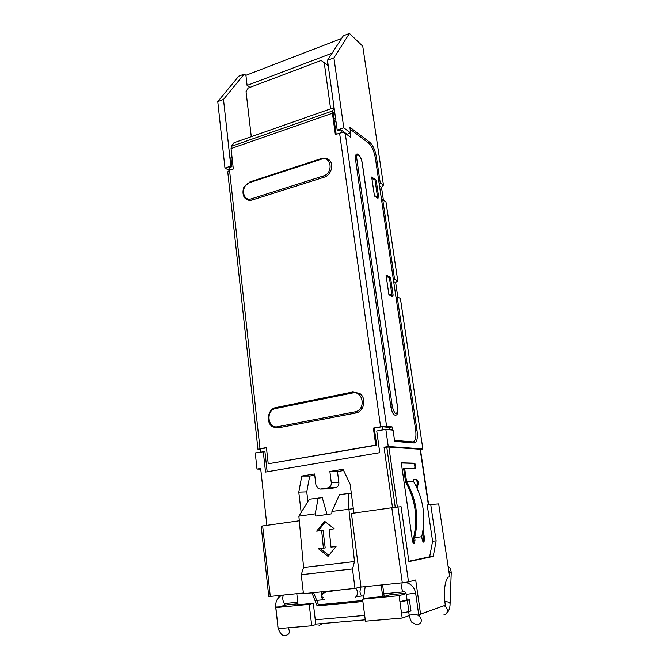 <?xml version="1.0" encoding="UTF-8"?>
<svg xmlns="http://www.w3.org/2000/svg" width="669" height="669" viewBox="0 0 669 669"><rect width="100%" height="100%" fill="white"/><g stroke="black" fill="none" stroke-linecap="round" stroke-linejoin="round"><path stroke-width="1" d="M362.874 601.54L317.139 605.913L318.728 605.487L313.602 592.659M296.785 593.687L298.048 604.784L296.584 604.927L298.023 604.567M317.139 605.913L311.93 592.834M297.931 603.756L287.034 604.818L275.845 607.586L309.203 604.358L311.712 625.783L315.818 624.545L313.309 603.304L298.048 604.784M405.932 593.219L390.152 594.758L384.315 596.414L366.344 598.161L362.573 599.198L399.1 595.669L402.194 618.056L409.261 615.589M382.718 596.572L381.163 584.999M365.19 586.646L363.434 598.964M384.173 596.43L382.609 584.857M318.436 604.776L362.74 600.519M270.268 596.414L268.729 596.305L261.194 526.277L262.658 525.959L270.268 596.414L303.358 593.01M408.516 581.896L402.303 582.824L391.825 507.754L397.946 507.01L408.516 581.896L415.7 579.99L420.575 614.058L445.295 605.269C443.631 592.065 444.484 582.724 447.845 577.255L449.685 576.737L438.68 503.908L430.727 504.51L436.146 540.845L432.609 541.271L427.232 505.003L430.727 504.51M391.825 507.754L351.442 513.449L361.001 587.081L402.303 582.824M436.146 540.845L433.253 556.416L408.91 561.634L401.116 506.768L397.946 507.01M408.851 561.266L429.657 556.825L432.609 541.271M433.253 556.416L429.657 556.825M397.369 507.077L388.906 447.076L420.416 449.267L428.67 504.802M417.147 488.32L417.924 484.941C418.652 482.734 418.301 480.944 416.879 479.556L413.417 479.598L413.735 481.805L406.61 481.914L404.67 468.459L414.972 468.635M423.494 542.116L424.021 542.049L424.506 538.562L423.159 529.338M424.021 542.049C423.184 542.358 422.54 541.33 422.072 538.955L421.738 536.689L414.663 537.801C419.137 517.923 416.453 499.3 406.61 481.914M413.902 543.755L414.479 543.688L414.997 540.117L414.663 537.801M414.479 543.688C413.593 544.022 412.915 542.969 412.439 540.527L401.283 462.797L414.487 463.207C415.892 464.604 416.243 466.385 415.541 468.551M388.906 447.076L384.065 447.243L388.254 446.524L422.85 448.916L420.475 449.677M413.735 481.805C423.452 498.882 426.128 517.17 421.738 536.689M422.607 532.7L423.485 538.687L423.209 541.915M404.67 468.459L403.65 468.618L405.59 482.073C415.416 499.45 418.092 518.065 413.618 537.926L413.634 543.571M401.316 462.99L413.484 463.366C414.839 464.629 415.215 466.385 414.613 468.635M413.434 479.74L415.875 479.715C417.297 481.095 417.648 482.884 416.921 485.092L416.143 486.221M260.734 469.128L256.996 469.078L260.659 468.451L266.872 525.366M267.148 471.762L264.916 451.567L255.249 452.946L256.996 469.078M229.684 170.202L229.392 167.534L231.9 166.69L230.805 166.104L224.96 168.086L217.76 101.613L238.699 76.199L244.177 74.083L223.488 99.455L230.805 166.104M266.446 447.854L260.208 448.999L260.534 451.985M257.958 449.384L227.736 171.824L229.526 170.261L260.007 448.774L257.966 449.409L260.274 449.627M334.065 107.642L233.974 142.756L231.399 146.31L231.048 148.56L233.305 168.981L229.526 170.261M383.002 429.866L382.559 426.697L373.377 428.093L375.727 445.119L268.219 463.784L266.421 447.603L260.007 448.774M373.377 428.093L380.602 426.78L339.593 133.19C341.993 132.504 343.874 132.537 345.229 133.298L350.832 137.421L350.222 133.148M334.149 108.211L332.585 110.954L332.409 113.253L335.37 134.611L339.593 133.19M275.603 408.542L275.837 407.597C267.282 408.884 265.652 423.887 273.178 427.006L278.346 427.834L355.682 413.007C364.145 411.836 366.947 398.013 359.671 393.422L352.864 391.975L352.53 392.987L275.603 408.542C265.509 410.13 267.617 429.055 277.685 426.705L355.055 411.828C366.152 410.147 363.426 390.278 352.53 392.987M352.722 392.001L275.385 407.705M250.047 181.859L244.377 186.609C243.223 187.236 241.45 195.515 245.582 198.693C247.48 200.29 249.704 200.717 252.263 199.972L324.089 177.226C330.837 175.395 334.274 165.051 329.658 160.468L326.096 158.352M374.314 428.193L376.664 445.186L268.219 463.784M376.664 445.186L375.727 445.119M337.193 130.062L343.774 127.829L333.915 57.885L327.484 60.302L337.193 130.062L338.129 130.748L340.947 129.803L341.366 132.78M347.562 135.013L347.428 134.076M394.643 441.172L410.599 442.268M389.333 429.732L389.007 427.432L392.076 426.872L386.582 426.237L380.602 426.78M382.559 426.697L389.007 427.432M411.937 442.803L412.464 441.95M393.673 281.574L395.647 282.494L397.846 297.279M379.507 185.965L381.497 187.303L383.412 200.198M340.947 129.803L346.96 134.235L350.69 132.989L343.774 127.829M413.3 442.92L415.482 442.544L414.153 442.987L394.677 441.381L393.071 430.142L385.837 429.356L376.747 430.995L379.758 452.679L265.518 472.046L263.252 451.5M377.868 197.38L378.002 198.3L374.464 196.034L371.68 177.042L375.234 179.526M392.31 295.455L392.452 296.384L388.94 294.878L386.013 274.9L389.592 276.958M392.536 430.083L392.076 426.872M409.721 442.418L412.689 441.908L394.534 440.369M412.689 441.908L414.027 441.465C415.85 439.533 416.377 435.586 415.616 429.623L375.351 157.934C374.08 151.06 371.889 146.151 368.778 143.216L350.146 129.184M356.836 154.062L356.05 154.296L355.448 158.963L390.913 407.145C392.143 413.108 393.849 415.742 396.023 415.039C397.403 415.064 397.955 412.689 397.67 407.914L362.188 162.985M336.181 134.335L333.354 113.973L334.525 110.912M231.9 166.69L230.914 157.717L232.018 157.34M334.492 122.159L336.014 121.641M249.905 87.38L247.087 85.423L245.908 75.313L244.177 74.083M223.488 99.455L217.76 101.613M224.96 168.086L229.275 170.352M327.484 60.302L343.339 35.808L349.452 33.45L362.749 46.211L383.479 185.137L380.26 182.946L376.421 157.073C375.15 150.199 372.959 145.29 369.857 142.355L349.87 127.219L350.69 132.989M333.915 57.885L349.452 33.45M334.007 118.656L335.529 118.129M422.85 448.916L400.38 298.374L397.202 296.994L396.006 297.287M415.482 442.544C417.297 440.612 417.816 436.656 417.055 430.677L397.202 296.994M388.254 446.524L385.837 429.356M301.167 512.462L298.775 492.141L301.778 476.069L314.581 473.97L315.944 485.176L318.335 488.746L320.426 489.064L327.885 487.902C330.26 487.249 331.398 485.535 331.289 482.75L329.876 471.461L343.055 469.295L350.13 484.13L353.909 513.098M384.065 447.243L392.519 507.671M311.712 625.783L278.145 628.651L275.845 607.586M418.652 614.226L420.575 614.058M402.194 618.056L365.425 621.192L362.573 599.198M278.179 598.103L277.903 595.627M299.294 520.8L262.658 525.959M359.22 393.121L359.47 394.978M361.135 407.245L361.427 409.445M327.049 514.478L322.282 497.677L309.387 499.191L298.867 516.175L315.233 513.825L315.81 516.075L331.824 513.8L331.941 511.425L339.501 494.634L351.309 493.153M343.64 470.516L337.469 471.528L338.882 482.633C338.991 485.376 337.87 487.065 335.529 487.709L327.283 488.88M314.731 475.241L309.697 476.06L306.753 491.882L307.916 501.574M406.1 593.62L399.1 595.669M408.926 611.65L410.983 610.956L409.42 599.876L405.071 600.285L399.953 601.857L407.371 600.511L408.926 611.65L401.509 613.055M382.76 199.772L385.971 201.846L397.762 280.821L394.576 279.308L382.76 199.772L381.606 200.115M395.647 282.494L397.762 280.821M393.38 279.617L394.576 279.308M341.616 38.476L245.908 75.313M381.497 187.303L383.479 185.137M379.114 183.298L380.26 182.946M276.414 612.804L276.481 613.414M276.364 612.812L277.627 623.951M409.42 599.876L407.371 600.511M386.833 447.427L395.245 507.336M332.092 53.186L247.087 85.423M327.961 63.714L326.556 64.241M251.268 136.693L246.033 91.586L248.174 88.032L321.137 60.478L328.228 65.662M330.611 108.855L324.164 62.2M388.748 276.765L389.534 276.565M386.256 276.565L390.52 277.392L393.155 295.246L388.89 294.502M389.283 276.815L391.925 294.711M391.022 295.773L393.155 295.246M378.679 197.138L376.17 180.162L374.933 179.317L377.433 196.335L378.679 197.138L376.982 197.648M371.947 178.832L374.933 179.317M377.433 196.335L374.439 195.892M306.753 491.882L298.775 492.141M309.697 476.06L301.778 476.069M337.469 471.528L329.876 471.461M313.309 603.304L309.203 604.358M318.193 497.861L315.233 513.825M360.976 586.93L354.988 588.419L303.442 593.704L301.242 574.73L352.488 568.959L354.486 561.559L348.892 509L348.582 493.262M353.332 508.674L331.941 511.425M354.486 561.559L303.575 567.471L298.867 516.175M318.344 548.647L328.044 556.382L336.064 546.431L330.971 547.066L329.207 529.48L334.274 528.803L324.565 521.276L316.663 531.169L321.655 530.492L323.378 548.011L318.344 548.647L325.201 547.953L323.06 530.5L321.655 530.492M328.872 555.354L320.183 548.58M335.913 546.615L330.971 547.066M325.318 521.862L318.243 530.952M323.378 548.011L325.201 547.953M301.242 574.73L303.575 567.471M354.988 588.419L352.488 568.959M315.258 619.803L364.68 615.438M365.249 619.829L315.768 624.093M428.386 504.844L420.115 449.192M424.506 538.562L423.485 538.687M414.997 540.117L413.952 540.243M414.487 463.207L413.484 463.366M416.879 479.556L415.875 479.715M417.774 485.025L416.77 485.176M332.409 113.253L231.048 148.56M345.229 133.298L386.582 426.237M231.399 146.31L332.585 110.954M448.824 570.991L451.232 572.923L450.095 603.706M446.466 613.506C448.824 611.416 450.028 608.18 450.095 603.798C449.777 602.468 448.021 601.724 444.835 601.556M321.73 623.583L319.063 625.482M443.831 605.788L444.032 605.846C448.498 606.917 448.431 614.694 443.94 614.836M278.179 628.651C280.386 634.045 282.736 636.319 285.22 635.483C289.317 634.856 290.329 632.289 288.255 627.79M417.673 624.829C422.014 622.872 422.465 619.854 419.028 615.756M277.928 626.644L275.678 607.051L278.538 606.925M417.807 615.171L419.614 616.718L418.618 613.975L409.185 615.137L408.709 611.692M402.111 582.85L401.643 587.583C402.27 590.869 403.19 592.274 404.419 591.789C404.762 591.337 405.381 592.182 406.267 594.323L415.65 593.152L418.618 613.975M415.775 430.903L417.055 430.677M375.276 157.432L376.421 157.073M368.301 142.857L369.857 142.355M355.682 413.007L355.055 411.828M278.346 427.834L277.685 426.705M252.263 199.972L251.611 198.752L323.47 175.939L324.089 177.226M323.47 175.939C333.756 173.087 331.331 155.476 321.237 159.23L249.763 182.562C240.355 185.221 242.237 202.105 251.611 198.752M321.237 159.23L321.463 158.52M329.658 160.468C327.952 158.369 325.176 157.725 321.337 158.553L249.905 181.901L249.763 182.562M397.603 407.981L362.247 162.818C359.579 152.783 357.154 153.795 356.05 154.296M362.146 162.692C361.227 155.417 355.649 151.42 356.836 158.971L392.369 407.02C395.346 415.758 397.077 416.043 397.587 407.881M356.836 158.971L355.448 158.963M390.913 407.145L392.369 407.02M328.153 488.855L320.426 489.064M335.529 487.709L327.885 487.902M338.882 482.633L331.289 482.75M362.531 596.029C361.31 596.062 360.449 594.641 359.955 591.781L360.641 587.014M354.988 597.074C356.937 598.303 358.91 590.802 355.582 588.268M323.871 591.605L322.583 593.821L323.737 591.622M324.44 591.547L324.85 592.366M324.248 599.675C321.747 599.374 320.869 596.765 321.613 591.839M297.764 602.276L285.88 603.446C283.564 605.144 281.532 597.425 283.673 595.034M417.924 484.941L416.921 485.092M417.59 485.125L416.586 485.276M322.525 623.508L320.877 624.695M448.096 566.217C449.953 567.379 450.998 569.578 451.241 572.831M443.881 605.771L418.769 614.828M278.112 628.383L277.811 626.569M416.252 624.679L411.953 622.295C411.468 622.948 408.483 614.175 409.194 615.162M407.078 600.101L406.275 594.34M359.671 393.422L352.705 392.017L275.837 407.597M405.247 582.381C410.908 583.493 414.379 587.081 415.65 593.152M403.558 591.873L383.822 593.813M363.886 595.77L362.841 595.878M361.937 595.979L355.925 596.773M323.119 597.568C319.197 595.887 325.318 590.468 330.938 591.254L341.165 589.832M316.696 600.411L323.269 599.767M285.111 603.622L284.442 605.462M282.025 595.209C277.484 597.476 275.369 601.414 275.678 607.034"/></g></svg>
